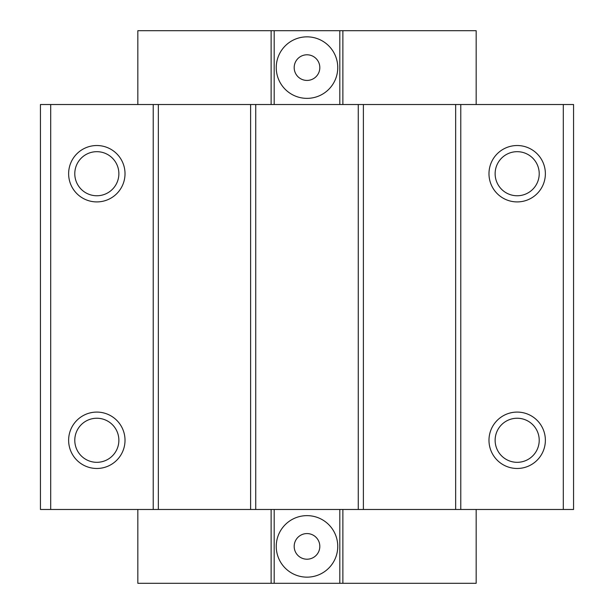 <?xml version="1.0" encoding="UTF-8"?>
<svg xmlns="http://www.w3.org/2000/svg" width="614" height="614" viewBox="0 0 614 614"><rect width="100%" height="100%" fill="white"/><g stroke="black" fill="none" stroke-linecap="round" stroke-linejoin="round"><path stroke-width="0.92" d="M319.817 67.609A12.817 12.817 0 0 0 307 54.792A12.817 12.817 0 0 0 294.183 67.609A12.817 12.817 0 0 0 307 80.426A12.817 12.817 0 0 0 319.817 67.609M319.817 546.391A12.817 12.817 0 0 0 307 533.574A12.817 12.817 0 0 0 294.183 546.391A12.817 12.817 0 0 0 307 559.208A12.817 12.817 0 0 0 319.817 546.391M337.754 546.391A30.754 30.754 0 0 0 307 515.637A30.754 30.754 0 0 0 276.246 546.391A30.754 30.754 0 0 0 307 577.152A30.754 30.754 0 0 0 337.754 546.391M337.754 67.609A30.754 30.754 0 0 0 307 36.848A30.754 30.754 0 0 0 276.246 67.609A30.754 30.754 0 0 0 307 98.363A30.754 30.754 0 0 0 337.754 67.609M96.828 195.759A22.043 22.043 0 0 1 74.785 173.724A22.043 22.043 0 0 1 96.828 151.681A22.043 22.043 0 0 1 118.87 173.724A22.043 22.043 0 0 1 96.828 195.759M96.828 201.914A28.19 28.19 0 0 1 68.63 173.724A28.19 28.19 0 0 1 96.828 145.526A28.19 28.19 0 0 1 125.018 173.724A28.19 28.19 0 0 1 96.828 201.914M96.828 462.319A22.043 22.043 0 0 1 74.785 440.276A22.043 22.043 0 0 1 96.828 418.241A22.043 22.043 0 0 1 118.87 440.276A22.043 22.043 0 0 1 96.828 462.319M96.828 468.474A28.19 28.19 0 0 1 68.63 440.276A28.19 28.19 0 0 1 96.828 412.086A28.19 28.19 0 0 1 125.018 440.276A28.19 28.19 0 0 1 96.828 468.474M517.172 195.759A22.043 22.043 0 0 1 495.13 173.724A22.043 22.043 0 0 1 517.172 151.681A22.043 22.043 0 0 1 539.215 173.724A22.043 22.043 0 0 1 517.172 195.759M517.172 201.914A28.19 28.19 0 0 1 488.982 173.724A28.19 28.19 0 0 1 517.172 145.526A28.19 28.19 0 0 1 545.37 173.724A28.19 28.19 0 0 1 517.172 201.914M517.172 462.319A22.043 22.043 0 0 1 495.13 440.276A22.043 22.043 0 0 1 517.172 418.241A22.043 22.043 0 0 1 539.215 440.276A22.043 22.043 0 0 1 517.172 462.319M517.172 468.474A28.19 28.19 0 0 1 488.982 440.276A28.19 28.19 0 0 1 517.172 412.086A28.19 28.19 0 0 1 545.37 440.276A28.19 28.19 0 0 1 517.172 468.474M476.165 104.518L476.165 30.7L137.835 30.7L137.835 104.518M476.165 509.482L476.165 583.3L137.835 583.3L137.835 509.482M563.307 104.518L573.56 104.518L573.56 509.482L563.307 509.482L563.307 104.518L358.261 104.518L358.261 509.482L255.739 509.482L255.739 104.518L50.693 104.518L50.693 509.482L40.44 509.482L40.44 104.518L50.693 104.518M358.261 104.518L255.739 104.518M153.216 104.518L153.216 509.482L50.693 509.482M563.307 509.482L358.261 509.482M153.216 509.482L255.739 509.482M460.784 104.518L460.784 509.482M342.881 104.518L342.881 30.7M339.811 104.518L339.811 30.7M274.189 104.518L274.189 30.7M271.119 104.518L271.119 30.7M342.881 583.3L342.881 509.482M339.811 583.3L339.811 509.482M274.189 583.3L274.189 509.482M271.119 583.3L271.119 509.482M158.343 104.518L158.343 509.482M250.612 104.518L250.612 509.482M363.388 104.518L363.388 509.482M455.657 104.518L455.657 509.482"/></g></svg>
